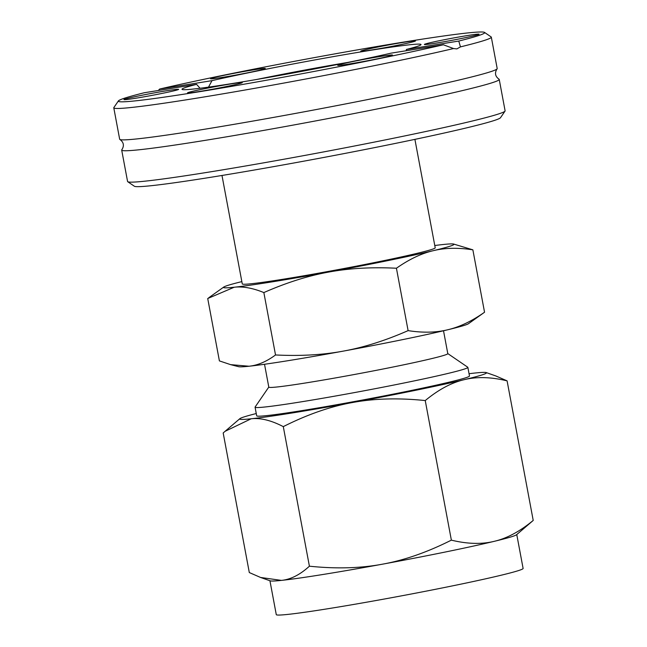 <?xml version="1.0" encoding="UTF-8"?>
<svg xmlns="http://www.w3.org/2000/svg" width="647" height="647" viewBox="0 0 647 647"><rect width="100%" height="100%" fill="white"/><g stroke="black" fill="none" stroke-linecap="round" stroke-linejoin="round"><path stroke-width="0.97" d="M499.233 79.435L505.105 110.831A192.046 7.004 169.4 0 1 505.032 111.106A192.046 7.004 169.4 0 1 470.87 121.369A192.046 7.004 169.4 0 1 263.402 162.89A192.046 7.004 169.4 0 1 127.742 181.71A192.046 7.004 169.4 0 1 127.572 181.483L121.693 150.088A192.046 7.004 -10.6 0 0 202.042 140.86A192.046 7.004 -10.6 0 0 464.991 89.973A192.046 7.004 -10.6 0 0 499.233 79.435A192.046 7.004 -10.6 0 0 498.926 79.128C495.149 76.322 494.518 72.933 497.017 68.954A192.046 7.004 -10.6 0 0 497.195 68.558L491.324 37.162A192.046 7.004 -10.6 0 0 491.146 36.936L484.522 32.407A186.36 6.793 169.4 0 1 458.763 41.06L460.462 46.883A192.046 7.004 -10.6 0 0 491.324 37.162M127.742 181.71L134.366 186.247A186.36 6.793 -10.6 0 0 266.006 167.977A186.36 6.793 -10.6 0 0 467.344 127.685A186.36 6.793 -10.6 0 0 500.495 117.722L505.032 111.106M113.783 107.814A192.046 7.004 -10.6 0 0 243.45 90.297A192.046 7.004 -10.6 0 0 453.547 48.541L443.365 44.772A186.36 6.793 169.4 0 1 237.425 85.355A186.36 6.793 169.4 0 1 118.401 100.924L113.864 107.539A192.046 7.004 -10.6 0 0 113.783 107.814L119.663 139.21A192.046 7.004 -10.6 0 0 119.97 139.517C123.739 142.324 124.378 145.712 121.871 149.692A192.046 7.004 -10.6 0 0 121.693 150.088M118.401 100.924A186.36 6.793 169.4 0 1 144.257 92.747L196.591 84.353A121.587 4.432 -10.6 0 0 181.993 89.27A121.587 4.432 -10.6 0 0 259.552 78.974A121.587 4.432 -10.6 0 0 391.031 53.167L443.365 44.772M119.97 139.517A192.046 7.004 -10.6 0 0 200.004 129.982A192.046 7.004 -10.6 0 0 462.961 79.096A192.046 7.004 -10.6 0 0 497.017 68.954M460.462 46.883L456.871 48.897L453.547 48.541M158.313 90.491L159.655 89.043L211.99 80.649L208.504 87.119M200.044 88.251L196.591 84.353M159.655 89.043A186.36 6.793 169.4 0 1 359.287 49.552A186.36 6.793 169.4 0 1 484.522 32.407M406.179 50.733L406.429 49.455L458.763 41.06M406.429 49.455A121.587 4.432 -10.6 0 0 421.027 44.538A121.587 4.432 -10.6 0 0 343.468 54.841A121.587 4.432 -10.6 0 0 211.99 80.649M262.722 68.558A27.837 1.019 -10.6 0 0 231.424 73.839A27.837 1.019 -10.6 0 0 210.574 78.788A27.837 1.019 -10.6 0 0 238.096 74.631A27.837 1.019 -10.6 0 0 265.27 68.55A27.837 1.019 -10.6 0 0 262.722 68.558M449.301 40.818A27.837 1.019 -10.6 0 0 479.071 34.251A27.837 1.019 -10.6 0 0 451.533 38.335A27.837 1.019 -10.6 0 0 424.375 44.489A27.837 1.019 -10.6 0 0 449.301 40.818M410.522 42.467A27.837 1.019 -10.6 0 0 415.471 40.979A27.837 1.019 -10.6 0 0 387.933 45.064A27.837 1.019 -10.6 0 0 360.775 51.218A27.837 1.019 -10.6 0 0 380.444 48.485A27.837 1.019 -10.6 0 0 410.522 42.467M153.711 92.998A27.837 1.019 -10.6 0 0 123.957 99.63A27.837 1.019 -10.6 0 0 151.487 95.473A27.837 1.019 -10.6 0 0 178.653 89.399A27.837 1.019 -10.6 0 0 153.711 92.998M340.29 65.25A27.837 1.019 -10.6 0 0 370.618 60.163A27.837 1.019 -10.6 0 0 392.462 55.1A27.837 1.019 -10.6 0 0 364.916 59.184A27.837 1.019 -10.6 0 0 337.766 65.339A27.837 1.019 -10.6 0 0 340.29 65.25M192.491 91.348A27.837 1.019 -10.6 0 0 187.557 92.909A27.837 1.019 -10.6 0 0 215.079 88.752A27.837 1.019 -10.6 0 0 242.253 82.67A27.837 1.019 -10.6 0 0 223.522 85.161A27.837 1.019 -10.6 0 0 192.491 91.348M347.746 62.427A103.981 3.793 -10.6 0 0 256.778 79.452M533.217 520.439L516.541 534.745A125.558 4.578 169.4 0 1 516.257 534.948A125.558 4.578 169.4 0 1 494.348 541.304C507.005 538.344 519.962 531.389 533.217 520.439L507.094 380.865C491.065 376.966 476.734 376.578 464.109 379.7C451.452 382.66 438.496 389.615 425.241 400.566L451.363 540.14C467.393 544.038 481.724 544.426 494.348 541.304A125.558 4.578 169.4 0 1 382.45 564.184C404.383 560.237 427.36 552.223 451.363 540.14M425.241 400.566C398.455 397.8 374.112 398.471 352.203 402.58A125.558 4.578 -10.6 0 0 464.109 379.7A125.558 4.578 -10.6 0 0 486.196 372.567L495.828 375.956L507.094 380.865M256.261 413.538A125.558 4.578 -10.6 0 0 239.859 418.674A125.558 4.578 -10.6 0 0 251.173 418.779A125.558 4.578 -10.6 0 0 352.203 402.58C330.261 406.526 307.293 414.533 283.289 426.624C271.142 420.332 260.442 417.719 251.173 418.779L225.083 431.306L223.183 432.972L249.305 572.555L260.571 577.464L281.421 580.391C290.713 579.486 300.046 574.754 309.403 566.198C336.189 568.956 360.541 568.284 382.45 564.184A125.558 4.578 169.4 0 1 281.421 580.391A125.558 4.578 169.4 0 1 270.211 580.844L260.571 577.464M283.289 426.624L309.403 566.198M486.196 372.567A125.558 4.578 -10.6 0 0 474.979 373.028A125.558 4.578 -10.6 0 0 469.043 373.715M268.796 387.076L255.112 407.028A108.235 3.947 -10.6 0 0 255.072 407.181L256.689 415.819A108.235 3.947 -10.6 0 0 358.745 400.728A108.235 3.947 -10.6 0 0 469.059 376.449A108.235 3.947 -10.6 0 0 469.471 375.996L467.854 367.359A108.235 3.947 -10.6 0 0 467.757 367.229L447.789 353.577M269.936 580.755L276.277 614.634A125.558 4.578 -10.6 0 0 394.67 597.124A125.558 4.578 -10.6 0 0 522.63 568.972A125.558 4.578 -10.6 0 0 523.108 568.438L516.767 534.559M255.072 407.181A108.235 3.947 -10.6 0 0 357.136 392.09A108.235 3.947 -10.6 0 0 467.441 367.82A108.235 3.947 -10.6 0 0 467.854 367.359M264.526 364.269L268.804 387.132A91.049 3.324 -10.6 0 0 354.661 374.443A91.049 3.324 -10.6 0 0 447.457 354.022A91.049 3.324 -10.6 0 0 447.797 353.642L443.518 330.771M249.022 366.234A117.261 4.278 169.4 0 1 238.686 366.703L230.615 364.641L249.022 366.234C257.7 365.377 266.532 361.616 275.525 354.96C300.289 356.206 322.91 354.92 343.371 351.103A117.261 4.278 169.4 0 1 249.022 366.234M468.493 323.694A117.261 4.278 169.4 0 1 447.878 329.735A117.261 4.278 169.4 0 1 343.371 351.103C363.857 347.399 385.434 340.581 408.103 330.625C422.823 332.93 436.086 332.639 447.878 329.735C459.693 326.953 471.922 321.114 484.546 312.226L468.493 323.694M275.525 354.96L263.855 292.573C252.767 288.036 242.892 286.257 234.23 287.228L207.719 298.51L219.398 360.897L230.615 364.641M241.849 281.615A117.261 4.278 -10.6 0 0 223.773 287.042A117.261 4.278 -10.6 0 0 234.23 287.228A117.261 4.278 -10.6 0 0 328.587 272.096A117.261 4.278 -10.6 0 0 433.094 250.729A117.261 4.278 -10.6 0 0 453.587 244.032L472.868 249.839C458.149 247.534 444.885 247.825 433.094 250.729C421.278 253.511 409.058 259.35 396.425 268.238C371.661 266.993 349.048 268.279 328.587 272.096C308.101 275.792 286.524 282.618 263.855 292.573M484.546 312.226L472.868 249.839M408.103 330.625L396.425 268.238M453.587 244.032A117.261 4.278 -10.6 0 0 443.252 244.501A117.261 4.278 -10.6 0 0 434.776 245.512M414.905 139.364L435.205 247.809A98.134 3.575 169.4 0 1 434.833 248.23A98.134 3.575 169.4 0 1 334.814 270.236A98.134 3.575 169.4 0 1 242.277 283.92L221.986 175.474M239.859 418.674L225.083 431.306M223.773 287.042L208.69 297.806"/></g></svg>
